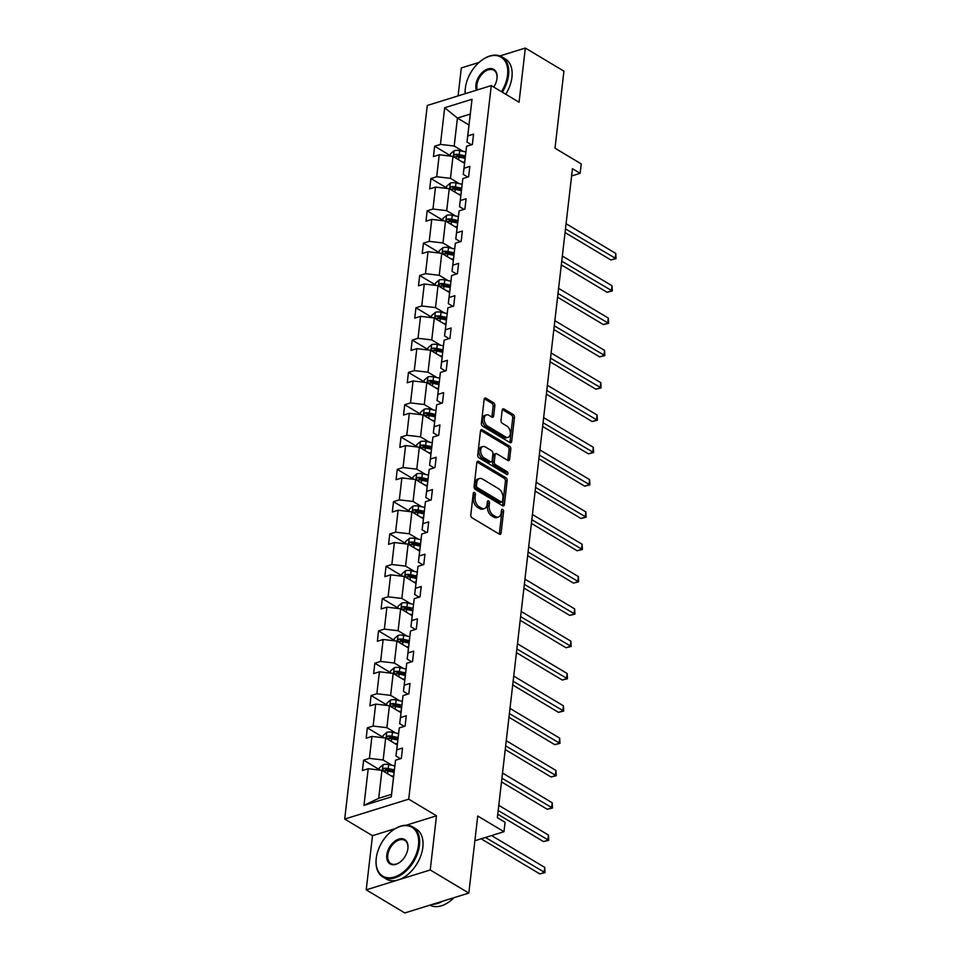<?xml version="1.0" encoding="UTF-8"?>
<svg xmlns="http://www.w3.org/2000/svg" width="961" height="961" viewBox="0 0 961 961"><rect width="100%" height="100%" fill="white"/><g stroke="black" fill="none" stroke-linecap="round" stroke-linejoin="round"><path stroke-width="1.44" d="M474.518 492.488A1.598 1.009 72.7 0 0 473.292 493.281L470.794 514.88A2.282 1.441 72.7 0 0 472.067 517.823L499.348 534.148A2.282 1.441 72.7 0 0 500.261 534.304A2.282 1.441 72.7 0 0 501.101 533.019L503.6 511.42A1.598 1.009 72.7 0 0 501.474 510.147L501.149 512.946A7.316 4.613 72.7 0 1 498.471 517.03A7.316 4.613 72.7 0 1 495.552 516.55L493.281 515.192A7.316 4.613 72.7 0 1 489.185 505.786L489.509 502.987A1.598 1.009 72.7 0 0 487.383 501.714L487.059 504.513A7.316 4.613 72.7 0 1 484.38 508.597A7.316 4.613 72.7 0 1 481.461 508.117L479.191 506.759A7.316 4.613 72.7 0 1 475.094 497.342L475.419 494.555A1.598 1.009 72.7 0 0 474.518 492.488M468.824 893.069L404.821 912.95L366.225 889.85L430.228 869.969L468.824 893.069L477.737 816.009L503.984 831.709L505.066 822.292L497.354 817.667L572.444 168.716L580.156 173.328L581.249 163.911L555.002 148.198L563.915 71.15L525.331 48.05L499.972 55.93M479.046 62.429L461.328 67.931L458.085 95.896M494.843 405.686A2.282 1.441 72.7 0 0 493.57 402.755L485.918 398.166A2.282 1.441 72.7 0 0 485.005 398.022A2.282 1.441 72.7 0 0 484.164 399.295L481.389 423.284A2.282 1.441 72.7 0 0 482.674 426.228L509.943 442.553A2.282 1.441 72.7 0 0 510.856 442.709A2.282 1.441 72.7 0 0 511.696 441.423L514.471 417.434A2.282 1.441 72.7 0 0 513.186 414.491L503.948 408.966A2.282 1.441 72.7 0 0 503.035 408.809A2.282 1.441 72.7 0 0 502.195 410.095L501.005 420.353A2.282 1.441 72.7 0 0 502.291 423.296L506.867 426.035A6.114 3.856 72.7 0 1 510.303 432.15A6.114 3.856 72.7 0 1 508.057 437.327A6.114 3.856 72.7 0 1 505.618 436.919L487.659 426.167A6.114 3.856 72.7 0 1 484.236 420.065A6.114 3.856 72.7 0 1 486.47 414.888A6.114 3.856 72.7 0 1 488.921 415.296L491.912 417.086A2.282 1.441 72.7 0 0 492.825 417.242A2.282 1.441 72.7 0 0 493.666 415.957L494.843 405.686L493.113 406.227A2.282 1.441 72.7 0 0 491.84 403.284L484.284 398.767M430.228 869.969L436.498 815.805L408.713 799.168L491.275 85.589L519.06 102.214L525.331 48.05M478.602 461.4A2.282 1.441 72.7 0 0 477.689 461.256A2.282 1.441 72.7 0 0 476.848 462.529L474.073 486.518A2.282 1.441 72.7 0 0 475.359 489.461L502.627 505.786A2.282 1.441 72.7 0 0 503.54 505.93A2.282 1.441 72.7 0 0 504.381 504.657L507.156 480.668A2.282 1.441 72.7 0 0 505.87 477.725L478.602 461.4L477.016 461.893M477.737 454.901L480.512 430.912A2.282 1.441 72.7 0 1 481.341 429.639A2.282 1.441 72.7 0 1 482.254 429.783L509.534 446.108A2.282 1.441 72.7 0 1 510.808 449.051L509.63 459.322A2.282 1.441 72.7 0 1 508.789 460.595A2.282 1.441 72.7 0 1 507.876 460.439L496.813 453.82A2.282 1.441 72.7 0 0 495.9 453.676A2.282 1.441 72.7 0 0 495.059 454.949L494.278 461.76A2.282 1.441 72.7 0 0 495.552 464.704L507.072 471.599A1.598 1.009 72.7 0 1 506.735 474.446L479.01 457.844A2.282 1.441 72.7 0 1 477.737 454.901M471.491 144.751L466.986 142.06L472.019 99.259L467.767 135.921L473.569 134.12L472.368 144.474L466.578 146.276L464.031 168.235L469.833 166.433L468.632 176.788L462.83 178.59L460.295 200.549L466.085 198.747L464.896 209.102L459.094 210.903L456.559 232.862L462.349 231.06L461.148 241.415L455.358 243.217L452.811 265.176L458.613 263.374L457.412 273.729L451.622 275.531L449.075 297.49L454.877 295.688L453.676 306.042L447.874 307.844L445.339 329.803L451.129 328.001L449.94 338.356L444.138 340.158L441.604 362.117L447.394 360.315L446.192 370.67L440.402 372.472L437.868 394.43L443.658 392.629L442.456 402.983L436.666 404.785L434.12 426.744L439.922 424.942L438.721 435.297L432.93 437.099L430.384 459.058L436.174 457.256L434.985 467.611L429.183 469.412L426.648 491.371L432.438 489.569L431.237 499.924L425.447 501.726L422.912 523.685L428.702 521.883L427.501 532.238L421.711 534.04L419.164 555.999L424.966 554.197L423.765 564.551L417.975 566.353L415.428 588.312L421.218 586.51L420.029 596.865L414.227 598.667L411.692 620.626L417.482 618.824L416.281 629.179L410.491 630.981L407.957 652.939L413.747 651.138L412.545 661.492L406.755 663.294L404.209 685.253L410.011 683.451L408.809 693.806L403.019 695.608L400.473 717.567L406.275 715.765L405.074 726.12L399.271 727.921L396.737 749.88L402.527 748.078L401.338 758.433L395.536 760.235L391.295 796.897L363.967 805.39L368.207 768.728L362.405 770.53L363.606 760.163L369.408 758.373L371.943 736.414L366.153 738.216L367.342 727.849L373.144 726.06L375.679 704.101L369.889 705.903L371.09 695.536L376.88 693.746L379.427 671.787L373.625 673.589L374.826 663.222L380.616 661.432L383.163 639.473L377.361 641.275L378.562 630.909L384.364 629.119L386.899 607.16L381.109 608.962L382.298 598.607L388.1 596.805L390.634 574.846L384.844 576.648L386.046 566.293L391.836 564.491L394.382 542.533L388.58 544.334L389.782 533.98L395.572 532.178L398.118 510.219L392.316 512.021L393.517 501.666L399.32 499.864L401.854 477.905L396.064 479.707L397.253 469.352L403.055 467.551L405.59 445.592L399.8 447.394L401.001 437.039L406.791 435.237L409.338 413.278L403.536 415.08L404.737 404.725L410.527 402.923L413.074 380.964L407.272 382.766L408.473 372.412L414.275 370.61L416.81 348.651L411.02 350.453L412.209 340.098L418.011 338.296L420.546 316.337L414.756 318.139L415.957 307.784L421.747 305.982L424.281 284.024L418.491 285.825L419.693 275.471L425.483 273.669L428.029 251.71L422.227 253.512L423.429 243.157L429.219 241.355L431.765 219.396L425.975 221.198L427.164 210.843L432.967 209.042L435.501 187.083L429.711 188.885L430.912 178.53L436.702 176.728L439.237 154.769L433.447 156.571L434.648 146.216L440.438 144.414L444.679 107.752L472.019 99.259M466.986 142.06L467.767 135.921M408.713 799.168L344.699 819.06L427.273 105.47L491.275 85.589M459.382 183.695L450.457 178.35L452.991 156.391L464.535 163.298M452.991 156.391L439.237 154.769M450.457 178.35L436.702 176.728M467.755 177.064L463.25 174.373L466.578 146.276M463.25 174.373L464.031 168.235M455.646 216.009L446.709 210.663L449.255 188.704L460.8 195.612M449.255 188.704L435.501 187.083M446.709 210.663L432.967 209.042M464.007 209.378L459.514 206.687L462.83 178.59M459.514 206.687L460.295 200.549M451.91 248.322L442.973 242.977L445.52 221.018L457.052 227.925M445.52 221.018L431.765 219.396M442.973 242.977L429.219 241.355M460.271 241.691L455.778 239.001L459.094 210.903M455.778 239.001L456.559 232.862M448.174 280.636L439.237 275.29L441.772 253.332L453.316 260.239M441.772 253.332L428.029 251.71M439.237 275.29L425.483 273.669M456.535 274.005L452.03 271.314L455.358 243.217M452.03 271.314L452.811 265.176M444.426 312.95L435.501 307.604L438.036 285.645L449.58 292.552M438.036 285.645L424.281 284.024M435.501 307.604L421.747 305.982M452.799 306.319L448.294 303.628L451.622 275.531M448.294 303.628L449.075 297.49M440.691 345.263L431.753 339.918L434.3 317.959L445.844 324.866M434.3 317.959L420.546 316.337M431.753 339.918L418.011 338.296M449.051 338.632L444.559 335.942L447.874 307.844M444.559 335.942L445.339 329.803M436.955 377.577L428.017 372.231L430.564 350.272L442.096 357.18M430.564 350.272L416.81 348.651M428.017 372.231L414.275 370.61M445.315 370.946L440.823 368.255L444.138 340.158M440.823 368.255L441.604 362.117M433.219 409.891L424.281 404.545L426.816 382.586L438.36 389.493M426.816 382.586L413.074 380.964M424.281 404.545L410.527 402.923M441.579 403.26L437.075 400.569L440.402 372.472M437.075 400.569L437.868 394.43M429.471 442.204L420.546 436.859L423.08 414.9L434.624 421.807M423.08 414.9L409.338 413.278M420.546 436.859L406.791 435.237M437.844 435.573L433.339 432.882L436.666 404.785M433.339 432.882L434.12 426.744M425.735 474.518L416.798 469.172L419.344 447.213L430.888 454.121M419.344 447.213L405.59 445.592M416.798 469.172L403.055 467.551M434.096 467.887L429.603 465.196L432.93 437.099M429.603 465.196L430.384 459.058M421.999 506.831L413.062 501.486L415.608 479.527L427.14 486.434M415.608 479.527L401.854 477.905M413.062 501.486L399.32 499.864M430.36 500.2L425.867 497.51L429.183 469.412M425.867 497.51L426.648 491.371M418.263 539.145L409.326 533.799L411.861 511.841L423.405 518.748M411.861 511.841L398.118 510.219M409.326 533.799L395.572 532.178M426.624 532.514L422.119 529.823L425.447 501.726M422.119 529.823L422.912 523.685M414.515 571.459L405.59 566.113L408.125 544.154L419.669 551.061M408.125 544.154L394.382 542.533M405.59 566.113L391.836 564.491M422.888 564.828L418.383 562.137L421.711 534.04M418.383 562.137L419.164 555.999M410.779 603.772L401.842 598.427L404.389 576.468L415.933 583.375M404.389 576.468L390.634 574.846M401.842 598.427L388.1 596.805M419.152 597.141L414.647 594.451L417.975 566.353M414.647 594.451L415.428 588.312M407.044 636.086L398.106 630.74L400.653 608.781L412.185 615.689M400.653 608.781L386.899 607.16M398.106 630.74L384.364 629.119M415.404 629.455L410.912 626.764L414.227 598.667M410.912 626.764L411.692 620.626M403.308 668.4L394.37 663.054L396.905 641.095L408.449 648.002M396.905 641.095L383.163 639.473M394.37 663.054L380.616 661.432M411.668 661.769L407.176 659.078L410.491 630.981M407.176 659.078L407.957 652.939M399.56 700.713L390.634 695.368L393.169 673.409L404.713 680.316M393.169 673.409L379.427 671.787M390.634 695.368L376.88 693.746M407.932 694.082L403.428 691.391L406.755 663.294M403.428 691.391L404.209 685.253M395.824 733.027L386.887 727.681L389.433 705.722L400.977 712.63M389.433 705.722L375.679 704.101M386.887 727.681L373.144 726.06M404.197 726.396L399.692 723.705L403.019 695.608M399.692 723.705L400.473 717.567M392.088 765.34L383.151 759.995L385.697 738.036L397.229 744.943M385.697 738.036L371.943 736.414M383.151 759.995L369.408 758.373M400.449 758.709L395.956 756.019L399.271 727.921M395.956 756.019L396.737 749.88M363.967 805.39L378.718 798.315L381.949 770.35L393.493 777.257M381.949 770.35L368.207 768.728M395.331 828.598L372.496 835.686L366.225 889.85M372.496 835.686L344.699 819.06M474.878 840.755L503.984 831.709M571.603 175.995L580.156 173.328M470.229 114.095L457.424 118.071L454.193 146.036L463.13 151.382M468.968 124.978L457.424 118.071L444.679 107.752M378.718 798.315L391.523 794.339L395.536 760.235M391.523 794.339L391.295 796.897M454.193 146.036L440.438 144.414M379.199 769.497L363.606 760.163M382.934 737.183L367.342 727.849M386.67 704.869L371.09 695.536M390.406 672.556L374.826 663.222M394.154 640.242L378.562 630.909M397.89 607.929L382.298 598.607M401.626 575.615L386.046 566.293M405.362 543.301L389.782 533.98M409.11 510.988L393.517 501.666M412.846 478.674L397.253 469.352M416.581 446.36L401.001 437.039M420.317 414.047L404.737 404.725M424.065 381.733L408.473 372.412M427.801 349.42L412.209 340.098M431.537 317.106L415.957 307.784M435.273 284.792L419.693 275.471M439.021 252.479L423.429 243.157M442.757 220.165L427.164 210.843M446.493 187.851L430.912 178.53M450.228 155.538L434.648 146.216M436.498 815.805L406.131 825.235M473.268 493.498A1.598 1.009 72.7 0 1 473.677 495.083L473.365 497.882A7.316 4.613 72.7 0 0 477.461 507.288L479.191 506.759M484.38 508.597L482.65 509.138A7.316 4.613 72.7 0 1 479.731 508.657L477.461 507.288M498.471 517.03L496.741 517.571A7.316 4.613 72.7 0 1 493.822 517.09L491.551 515.721A7.316 4.613 72.7 0 1 487.455 506.315L487.78 503.528A1.598 1.009 72.7 0 0 487.359 501.93M499.24 534.088A2.282 1.441 72.7 0 0 499.372 533.559L501.87 511.961A1.598 1.009 72.7 0 0 501.45 510.363M502.519 505.726A2.282 1.441 72.7 0 0 502.651 505.198L505.426 481.209A2.282 1.441 72.7 0 0 504.141 478.266L476.968 462.001M476.452 485.557A1.598 1.009 72.7 0 0 477.353 487.611L501.294 501.942A1.598 1.009 72.7 0 0 502.519 501.149L502.855 498.206A7.316 4.613 72.7 0 0 498.759 488.801L482.398 478.998A7.316 4.613 72.7 0 0 479.467 478.518A7.316 4.613 72.7 0 0 476.8 482.602L476.452 485.557L474.722 486.098A1.598 1.009 72.7 0 0 475.623 488.152L477.353 487.611M501.93 502.05L500.2 502.579A1.598 1.009 72.7 0 1 499.564 502.483L475.623 488.152M479.467 478.518L477.737 479.058A7.316 4.613 72.7 0 0 475.07 483.143L476.8 482.602M474.722 486.098L475.07 483.143M480.632 430.384L507.804 446.649L509.534 446.108M507.768 460.379A2.282 1.441 72.7 0 0 507.901 459.851L509.078 449.592A2.282 1.441 72.7 0 0 507.804 446.649M495.9 453.676L494.17 454.205A2.282 1.441 72.7 0 0 493.329 455.49L492.549 462.301A2.282 1.441 72.7 0 0 493.822 465.244L505.342 472.127L507.072 471.599M506.243 474.145A1.598 1.009 72.7 0 0 505.342 472.127M485.329 446.961A6.114 3.856 72.7 0 0 482.89 446.553A6.114 3.856 72.7 0 0 480.656 451.718A6.114 3.856 72.7 0 0 484.08 457.832L490.398 461.616A2.282 1.441 72.7 0 0 491.311 461.773A2.282 1.441 72.7 0 0 492.152 460.487L492.945 453.676A2.282 1.441 72.7 0 0 491.66 450.745L485.329 446.961M482.89 446.553L481.161 447.081A6.114 3.856 72.7 0 0 478.926 452.259A6.114 3.856 72.7 0 0 482.35 458.373L484.08 457.832M491.311 461.773L489.581 462.313A2.282 1.441 72.7 0 1 488.668 462.157L482.35 458.373M491.804 417.026A2.282 1.441 72.7 0 0 491.936 416.497L493.113 406.227M486.47 414.888L484.74 415.428A6.114 3.856 72.7 0 0 482.506 420.594A6.114 3.856 72.7 0 0 485.93 426.708L487.659 426.167M508.057 437.327L506.327 437.856A6.114 3.856 72.7 0 1 503.888 437.459L485.93 426.708M509.847 442.492A2.282 1.441 72.7 0 0 509.967 441.964L512.742 417.975A2.282 1.441 72.7 0 0 511.456 415.032L502.327 409.566M390.887 775.695L393.614 776.272M379.139 770.013L379.391 767.815L383.091 764.668A6.174 2.763 6.6 0 1 388.676 764.608L394.815 765.917M481.137 838.809L539.806 873.921L544.13 872.576L544.731 867.399L491.551 835.577M394.346 769.857L388.232 768.548A6.174 2.763 -173.4 0 0 384.124 768.319C382.442 769.401 382.346 770.229 383.835 770.806A6.174 2.763 6.6 0 1 387.944 771.034L394.07 772.344M384.124 768.319L386.346 769.641A3.147 1.405 6.6 0 1 387.451 769.785L394.19 771.227M383.127 770.686L383.835 770.806M485.461 837.463L545.019 872.624L539.806 873.921M544.731 867.399L545.019 872.624M376.256 858.269A28.434 18.079 -59.1 0 0 394.442 876.985A28.434 18.079 -59.1 0 0 418.467 845.151A28.434 18.079 -59.1 0 0 392.857 830.232A28.434 18.079 -59.1 0 0 376.304 857.897A28.434 18.079 -59.1 0 0 376.256 858.269M393.037 830.1A29.13 18.523 120.9 0 1 393.217 829.98A29.13 18.523 120.9 0 1 412.786 826.989A29.13 18.523 120.9 0 1 419.452 845.272A29.13 18.523 120.9 0 1 405.086 871.915A29.13 18.523 120.9 0 1 382.862 876.985A29.13 18.523 120.9 0 1 376.207 858.702A29.13 18.523 120.9 0 1 376.244 858.329A29.13 18.523 120.9 0 1 376.28 858.113M386.815 854.99A14.223 9.045 120.9 0 1 398.827 839.073A14.223 9.045 120.9 0 1 407.92 848.431A14.223 9.045 120.9 0 1 407.896 848.623A14.223 9.045 120.9 0 1 399.608 862.449A14.223 9.045 120.9 0 1 386.815 854.99M407.86 848.839A13.514 8.601 -59.1 0 0 404.773 840.382A13.514 8.601 -59.1 0 0 394.454 842.737A13.514 8.601 -59.1 0 0 387.788 855.11A13.514 8.601 -59.1 0 0 390.887 863.591A13.514 8.601 -59.1 0 0 399.788 862.317M453.976 897.682A29.13 18.523 120.9 0 1 429.939 905.142M442.769 901.154A29.13 18.523 120.9 0 1 432.582 904.325M412.786 826.989L416.185 829.019A29.13 18.523 120.9 0 1 422.84 847.302A29.13 18.523 120.9 0 1 408.485 873.945A29.13 18.523 120.9 0 1 386.262 879.015L382.862 876.985M501.474 91.691A28.434 18.079 -59.1 0 0 507.576 75.018A28.434 18.079 -59.1 0 0 481.966 60.099A28.434 18.079 -59.1 0 0 465.412 87.763A28.434 18.079 -59.1 0 0 465.364 88.136A28.434 18.079 -59.1 0 0 465.256 93.673M482.146 59.966A29.13 18.523 120.9 0 1 482.326 59.846A29.13 18.523 120.9 0 1 501.894 56.855A29.13 18.523 120.9 0 1 508.561 75.138A29.13 18.523 120.9 0 1 502.315 92.196M465.148 93.697A29.13 18.523 120.9 0 1 465.316 88.568A29.13 18.523 120.9 0 1 465.352 88.184A29.13 18.523 120.9 0 1 465.388 87.968M476.392 90.214A14.223 9.045 120.9 0 1 475.923 84.856A14.223 9.045 120.9 0 1 487.936 68.94A14.223 9.045 120.9 0 1 497.017 78.297A14.223 9.045 120.9 0 1 497.005 78.478A14.223 9.045 120.9 0 1 493.714 87.043M496.969 78.706A13.514 8.601 -59.1 0 0 493.87 70.249A13.514 8.601 -59.1 0 0 483.563 72.604A13.514 8.601 -59.1 0 0 476.896 84.964A13.514 8.601 -59.1 0 0 477.305 89.926M501.894 56.855L505.294 58.885A29.13 18.523 120.9 0 1 511.949 77.168A29.13 18.523 120.9 0 1 505.714 94.226M394.623 743.382L397.349 743.958M382.874 737.7L383.127 735.501L386.827 732.354A6.174 2.763 6.6 0 1 392.424 732.294L398.551 733.603M497.75 814.195L543.542 841.608L547.866 840.262L548.467 835.085L498.783 805.342M398.094 737.543L391.968 736.234A6.174 2.763 -173.4 0 0 387.86 736.006C386.178 737.099 386.082 737.916 387.571 738.492A6.174 2.763 6.6 0 1 391.68 738.721L397.806 740.03M387.86 736.006L390.082 737.327A3.147 1.405 6.6 0 1 391.187 737.471L397.926 738.913M386.863 738.372L387.571 738.492M498.182 810.519L548.755 840.31L543.542 841.608M548.467 835.085L548.755 840.31M398.371 711.068L401.085 711.645M386.61 705.386L386.863 703.188L390.562 700.04A6.174 2.763 6.6 0 1 396.16 699.98L402.287 701.29M501.498 781.882L547.277 809.294L551.602 807.949L552.203 802.771L502.519 773.028M401.83 705.23L395.704 703.92A6.174 2.763 -173.4 0 0 391.595 703.692C389.914 704.785 389.818 705.614 391.307 706.179A6.174 2.763 6.6 0 1 395.415 706.407L401.542 707.716M391.595 703.692L393.818 705.014A3.147 1.405 6.6 0 1 394.923 705.158L401.674 706.599M390.61 706.059L391.307 706.179M501.918 778.206L552.491 807.997L547.277 809.294M552.203 802.771L552.491 807.997M402.106 678.754L404.821 679.331M390.346 673.072L390.61 670.874L394.31 667.727A6.174 2.763 6.6 0 1 399.896 667.667L406.035 668.976M505.234 749.568L551.025 776.981L555.35 775.635L555.951 770.458L506.255 740.715M405.566 672.916L399.44 671.607A6.174 2.763 -173.4 0 0 395.343 671.379C393.662 672.472 393.566 673.301 395.055 673.865A6.174 2.763 6.6 0 1 399.151 674.093L405.278 675.403M395.343 671.379L397.554 672.7A3.147 1.405 6.6 0 1 398.659 672.844L405.41 674.286M394.346 673.745L395.055 673.865M505.654 745.892L556.239 775.683L551.025 776.981M555.951 770.458L556.239 775.683M405.842 646.441L408.569 647.017M394.094 640.759L394.346 638.56L398.046 635.413A6.174 2.763 6.6 0 1 403.632 635.353L409.77 636.662M508.97 717.266L554.761 744.667L559.086 743.321L559.686 738.144L509.991 708.401M409.302 640.603L403.176 639.293A6.174 2.763 -173.4 0 0 399.079 639.065C397.398 640.158 397.301 640.987 398.791 641.552A6.174 2.763 6.6 0 1 402.899 641.78L409.026 643.089M399.079 639.065L401.302 640.386A3.147 1.405 6.6 0 1 402.407 640.531L409.146 641.972M398.082 641.431L398.791 641.552M509.39 713.579L559.975 743.37L554.761 744.667M559.686 738.144L559.975 743.37M409.578 614.127L412.305 614.704M397.83 608.445L398.082 606.247L401.782 603.1A6.174 2.763 6.6 0 1 407.38 603.04L413.506 604.349M512.706 684.953L558.497 712.353L562.822 711.008L563.422 705.83L513.739 676.088M413.05 608.289L406.923 606.98A6.174 2.763 -173.4 0 0 402.815 606.751C401.133 607.845 401.037 608.673 402.527 609.238A6.174 2.763 6.6 0 1 406.635 609.466L412.762 610.776M402.815 606.751L405.037 608.085A3.147 1.405 6.6 0 1 406.143 608.217L412.882 609.658M401.818 609.118L402.527 609.238M513.138 681.265L563.711 711.056L558.497 712.353M563.422 705.83L563.711 711.056M413.326 581.813L416.041 582.39M401.566 576.132L401.818 573.933L405.518 570.786A6.174 2.763 6.6 0 1 411.116 570.726L417.242 572.035M516.441 652.639L562.233 680.04L566.558 678.694L567.158 673.517L517.474 643.774M416.786 575.975L410.659 574.666A6.174 2.763 -173.4 0 0 406.551 574.438C404.869 575.531 404.773 576.36 406.263 576.924A6.174 2.763 6.6 0 1 410.371 577.153L416.497 578.462M406.551 574.438L408.773 575.771A3.147 1.405 6.6 0 1 409.879 575.915L416.63 577.345M405.566 576.804L406.263 576.924M516.874 648.951L567.446 678.742L562.233 680.04M567.158 673.517L567.446 678.742M417.062 549.5L419.777 550.076M405.302 543.818L405.566 541.62L409.266 538.472A6.174 2.763 6.6 0 1 414.852 538.412L420.99 539.722M520.189 620.325L565.981 647.726L570.305 646.381L570.906 641.203L521.21 611.46M420.522 543.662L414.395 542.352A6.174 2.763 -173.4 0 0 410.287 542.124C408.617 543.217 408.521 544.046 410.011 544.611A6.174 2.763 6.6 0 1 414.107 544.839L420.233 546.148M410.287 542.124L412.509 543.458A3.147 1.405 6.6 0 1 413.614 543.602L420.365 545.031M409.302 544.491L410.011 544.611M520.61 616.638L571.194 646.429L565.981 647.726M570.906 641.203L571.194 646.429M420.798 517.186L423.525 517.763M409.05 511.504L409.302 509.306L413.002 506.159A6.174 2.763 6.6 0 1 418.588 506.099L424.726 507.408M523.925 588.012L569.717 615.412L574.041 614.067L574.642 608.89L524.946 579.147M424.257 511.348L418.131 510.039A6.174 2.763 -173.4 0 0 414.035 509.81C412.353 510.904 412.257 511.732 413.747 512.297A6.174 2.763 6.6 0 1 417.855 512.525L423.969 513.835M414.035 509.81L416.257 511.144A3.147 1.405 6.6 0 1 417.362 511.288L424.101 512.718M413.038 512.177L413.747 512.297M524.346 584.336L574.93 614.115L569.717 615.412M574.642 608.89L574.93 614.115M424.534 484.873L427.261 485.449M412.786 479.191L413.038 476.992L416.738 473.845A6.174 2.763 6.6 0 1 422.335 473.785L428.462 475.094M527.661 555.698L573.453 583.099L577.777 581.753L578.378 576.576L528.694 546.833M428.005 479.034L421.879 477.725A6.174 2.763 -173.4 0 0 417.771 477.497C416.089 478.59 415.993 479.419 417.482 479.983A6.174 2.763 6.6 0 1 421.591 480.212L427.717 481.521M417.771 477.497L419.993 478.83A3.147 1.405 6.6 0 1 421.098 478.974L427.837 480.404M416.774 479.863L417.482 479.983M528.094 552.022L578.666 581.801L573.453 583.099M578.378 576.576L578.666 581.801M428.282 452.559L430.996 453.136M416.521 446.877L416.774 444.679L420.474 441.531A6.174 2.763 6.6 0 1 426.071 441.483L432.198 442.781M531.397 523.385L577.189 550.785L581.513 549.44L582.114 544.262L532.43 514.519M431.741 446.721L425.615 445.411A6.174 2.763 -173.4 0 0 421.507 445.183C419.825 446.276 419.729 447.105 421.218 447.67A6.174 2.763 6.6 0 1 425.327 447.898L431.453 449.207M421.507 445.183L423.729 446.517A3.147 1.405 6.6 0 1 424.834 446.661L431.585 448.09M420.522 447.55L421.218 447.67M531.829 519.709L582.402 549.488L577.189 550.785M582.114 544.262L582.402 549.488M432.018 420.245L434.732 420.822M420.257 414.563L420.51 412.365L424.221 409.218A6.174 2.763 6.6 0 1 429.807 409.17L435.934 410.467M535.145 491.071L580.937 518.472L585.261 517.126L585.862 511.949L536.166 482.206M435.477 414.407L429.351 413.098A6.174 2.763 -173.4 0 0 425.242 412.87C423.561 413.963 423.465 414.792 424.954 415.356A6.174 2.763 6.6 0 1 429.062 415.584L435.189 416.894M425.242 412.87L427.465 414.203A3.147 1.405 6.6 0 1 428.57 414.347L435.321 415.777M424.257 415.236L424.954 415.356M535.565 487.395L586.15 517.174L580.937 518.472M585.862 511.949L586.15 517.174M435.753 387.932L438.48 388.508M424.005 382.25L424.257 380.051L427.957 376.904A6.174 2.763 6.6 0 1 433.543 376.856L439.682 378.154M538.881 458.757L584.672 486.158L588.997 484.812L589.598 479.635L539.902 449.904M439.213 382.094L433.087 380.784A6.174 2.763 -173.4 0 0 428.99 380.556C427.309 381.649 427.213 382.478 428.702 383.043A6.174 2.763 6.6 0 1 432.798 383.271L438.925 384.58M428.99 380.556L431.213 381.889A3.147 1.405 6.6 0 1 432.318 382.034L439.057 383.463M427.993 382.922L428.702 383.043M539.301 455.082L589.886 484.861L584.672 486.158M589.598 479.635L589.886 484.861M439.489 355.618L442.216 356.207M427.741 349.936L427.993 347.738L431.693 344.603A6.174 2.763 6.6 0 1 437.291 344.543L443.417 345.84M542.617 426.444L588.408 453.844L592.733 452.499L593.333 447.321L543.638 417.591M442.961 349.78L436.835 348.471A6.174 2.763 -173.4 0 0 432.726 348.242C431.045 349.336 430.948 350.164 432.438 350.729A6.174 2.763 6.6 0 1 436.546 350.957L442.673 352.267M432.726 348.242L434.949 349.576A3.147 1.405 6.6 0 1 436.054 349.72L442.793 351.149M431.729 350.609L432.438 350.729M543.049 422.768L593.622 452.547L588.408 453.844M593.333 447.321L593.622 452.547M443.237 323.304L445.952 323.893M431.477 317.623L431.729 315.424L435.429 312.289A6.174 2.763 6.6 0 1 441.027 312.229L447.153 313.526M546.353 394.13L592.144 421.531L596.469 420.185L597.069 415.008L547.386 385.277M446.697 317.466L440.57 316.157A6.174 2.763 -173.4 0 0 436.462 315.929C434.78 317.022 434.684 317.851 436.174 318.415A6.174 2.763 6.6 0 1 440.282 318.644L446.409 319.953M436.462 315.929L438.684 317.262A3.147 1.405 6.6 0 1 439.79 317.406L446.541 318.836M435.477 318.295L436.174 318.415M546.785 390.454L597.358 420.233L592.144 421.531M597.069 415.008L597.358 420.233M446.973 290.991L449.688 291.579M435.213 285.309L435.465 283.111L439.165 279.975A6.174 2.763 6.6 0 1 444.763 279.915L450.889 281.213M550.1 361.816L595.892 389.217L600.217 387.872L600.805 382.694L551.121 352.963M450.433 285.153L444.306 283.843A6.174 2.763 -173.4 0 0 440.198 283.615C438.516 284.708 438.42 285.537 439.91 286.102A6.174 2.763 6.6 0 1 444.018 286.33L450.144 287.639M440.198 283.615L442.42 284.949A3.147 1.405 6.6 0 1 443.526 285.093L450.277 286.522M439.213 285.982L439.91 286.102M550.521 358.141L601.105 387.92L595.892 389.217M600.805 382.694L601.105 387.92M450.709 258.677L453.424 259.266M438.961 252.995L439.213 250.797L442.913 247.662A6.174 2.763 6.6 0 1 448.499 247.602L454.637 248.899M553.836 329.503L599.628 356.903L603.952 355.558L604.553 350.381L554.857 320.65M454.169 252.839L448.042 251.53A6.174 2.763 -173.4 0 0 443.946 251.301C442.264 252.395 442.168 253.224 443.658 253.788A6.174 2.763 6.6 0 1 447.754 254.016L453.88 255.326M443.946 251.301L446.168 252.635A3.147 1.405 6.6 0 1 447.261 252.779L454.012 254.221M442.949 253.668L443.658 253.788M554.257 325.827L604.841 355.606L599.628 356.903M604.553 350.381L604.841 355.606M454.445 226.364L457.172 226.952M442.697 220.682L442.949 218.483L446.649 215.348A6.174 2.763 6.6 0 1 452.247 215.288L458.373 216.597M557.572 297.189L603.364 324.59L607.688 323.244L608.289 318.067L558.593 288.336M457.916 220.525L451.79 219.216A6.174 2.763 -173.4 0 0 447.682 218.988C446 220.081 445.904 220.91 447.394 221.474A6.174 2.763 6.6 0 1 451.502 221.703L457.628 223.012M447.682 218.988L449.904 220.321A3.147 1.405 6.6 0 1 451.009 220.465L457.748 221.907M446.685 221.354L447.394 221.474M558.005 293.513L608.577 323.292L603.364 324.59M608.289 318.067L608.577 323.292M458.193 194.05L460.908 194.639M446.433 188.38L446.685 186.182L450.385 183.034A6.174 2.763 6.6 0 1 455.982 182.974L462.109 184.284M561.308 264.876L607.1 292.276L611.424 290.931L612.025 285.753L562.341 256.022M461.652 188.212L455.526 186.902A6.174 2.763 -173.4 0 0 451.418 186.674C449.736 187.767 449.64 188.596 451.129 189.161A6.174 2.763 6.6 0 1 455.238 189.389L461.364 190.698M451.418 186.674L453.64 188.008A3.147 1.405 6.6 0 1 454.745 188.152L461.496 189.593M450.421 189.041L451.129 189.161M561.741 261.2L612.313 290.979L607.1 292.276M612.025 285.753L612.313 290.979M461.929 161.736L464.643 162.325M450.168 156.066L450.421 153.868L454.121 150.721A6.174 2.763 6.6 0 1 459.718 150.661L465.845 151.97M565.056 232.562L610.848 259.963L615.172 258.617L615.761 253.44L566.077 223.709M465.388 155.898L459.262 154.589A6.174 2.763 -173.4 0 0 455.154 154.361C453.472 155.454 453.376 156.283 454.865 156.847A6.174 2.763 6.6 0 1 458.974 157.075L465.1 158.385M455.154 154.361L457.376 155.694A3.147 1.405 6.6 0 1 458.481 155.838L465.232 157.28M454.169 156.727L454.865 156.847M565.476 228.886L616.061 258.665L610.848 259.963M615.761 253.44L616.061 258.665M473.365 497.882L475.094 497.342M479.731 508.657L481.461 508.117M487.78 503.528L489.509 502.987M487.455 506.315L489.185 505.786M491.551 515.721L493.281 515.192M493.822 517.09L495.552 516.55M501.87 511.961L503.6 511.42M499.372 533.559L501.101 533.019M473.677 495.083L475.419 494.555M504.141 478.266L505.87 477.725M505.426 481.209L507.156 480.668M502.651 505.198L504.381 504.657M499.564 502.483L501.294 501.942M480.68 430.276L482.254 429.783M509.078 449.592L510.808 449.051M507.901 459.851L509.63 459.322M493.329 455.49L495.059 454.949M492.549 462.301L494.278 461.76M493.822 465.244L495.552 464.704M488.668 462.157L490.398 461.616M491.936 416.497L493.666 415.957M503.888 437.459L505.618 436.919M502.363 409.458L503.948 408.966M511.456 415.032L513.186 414.491M512.742 417.975L514.471 417.434M509.967 441.964L511.696 441.423M484.332 398.659L485.918 398.166M491.84 403.284L493.57 402.755M382.995 764.752L382.322 770.566M387.944 771.034L387.619 773.737M388.676 764.608L388.232 768.548M386.73 732.438L386.058 738.252M391.68 738.721L391.367 741.424M392.424 732.294L391.968 736.234M390.478 700.125L389.806 705.939M395.415 706.407L395.103 709.11M396.16 699.98L395.704 703.92M394.214 667.811L393.542 673.625M399.151 674.093L398.839 676.796M399.896 667.667L399.44 671.607M397.95 635.497L397.277 641.311M402.899 641.78L402.575 644.483M403.632 635.353L403.176 639.293M401.686 603.184L401.013 608.998M406.635 609.466L406.323 612.169M407.38 603.04L406.923 606.98M405.434 570.87L404.761 576.684M410.371 577.153L410.059 579.855M411.116 570.726L410.659 574.666M409.17 538.556L408.497 544.37M414.107 544.839L413.795 547.542M414.852 538.412L414.395 542.352M412.906 506.243L412.233 512.057M417.855 512.525L417.53 515.228M418.588 506.099L418.131 510.039M416.642 473.929L415.969 479.743M421.591 480.212L421.278 482.927M422.335 473.785L421.879 477.725M420.389 441.616L419.705 447.43M425.327 447.898L425.014 450.613M426.071 441.483L425.615 445.411M424.125 409.302L423.453 415.116M429.062 415.584L428.75 418.299M429.807 409.17L429.351 413.098M427.861 376.988L427.189 382.802M432.798 383.271L432.486 385.986M433.543 376.856L433.087 380.784M431.597 344.675L430.924 350.489M436.546 350.957L436.234 353.672M437.291 344.543L436.835 348.471M435.333 312.361L434.66 318.175M440.282 318.644L439.97 321.358M441.027 312.229L440.57 316.157M439.081 280.047L438.408 285.861M444.018 286.33L443.706 289.045M444.763 279.915L444.306 283.843M442.817 247.734L442.144 253.56M447.754 254.016L447.442 256.731M448.499 247.602L448.042 251.53M446.553 215.42L445.88 221.246M451.502 221.703L451.19 224.418M452.247 215.288L451.79 219.216M450.289 183.107L449.616 188.933M455.238 189.389L454.925 192.104M455.982 182.974L455.526 186.902M454.036 150.793L453.364 156.619M458.974 157.075L458.661 159.79M459.718 150.661L459.262 154.589"/></g></svg>
